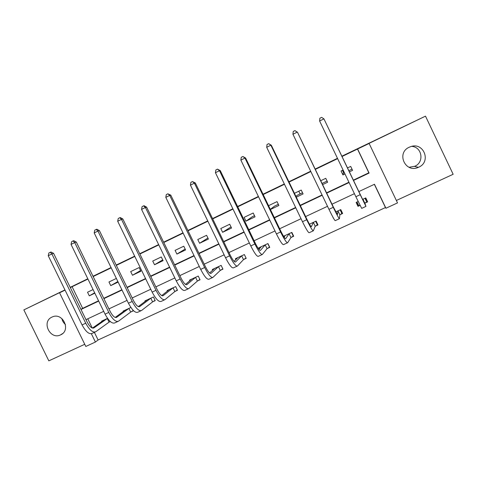 <?xml version="1.0" encoding="UTF-8"?>
<svg xmlns="http://www.w3.org/2000/svg" width="477" height="477" viewBox="0 0 477 477"><rect width="100%" height="100%" fill="white"/><g stroke="black" fill="none" stroke-linecap="round" stroke-linejoin="round"><path stroke-width="0.72" d="M60.645 334.848C71.311 330.412 62.809 312.036 52.345 316.931L51.957 317.104C41.183 321.701 50.121 340.161 60.561 334.89L60.645 334.848M411.663 146.367C422.109 146.856 424.524 162.269 414.811 166.264L409.033 167.278M418.77 167.159C431.405 161.894 423.832 142.021 410.9 146.57L409.26 147.208C395.97 152.938 405.355 173.515 418.418 167.314L418.77 167.159M94.392 332.368L98.113 339.982L95.412 342.039L85.812 346.463L59.571 292.795L65.063 290.141M64.944 289.903L23.85 309.895L48.827 360.851L84.745 344.281M396.363 200.483L453.15 174.278L425.496 116.15L368.244 143.768L369.132 143.482L397.52 202.904L385.929 208.24L374.463 184.259L358.799 191.611M98.113 339.982L385.464 207.567L385.929 208.24M341.842 156.194L425.496 116.15M70.208 287.363L87.804 278.765M92.997 276.255L111.058 267.543M116.185 265.069L134.663 256.155M139.725 253.716L158.644 244.588M163.623 242.179L182.995 232.836M187.896 230.469L207.728 220.905M212.551 218.573L232.854 208.783M237.594 206.493L258.379 196.464M263.036 194.217L284.322 183.949M288.883 181.749L310.682 171.231M315.148 169.073L337.472 158.304M342.468 170.337L343.786 173.091M298.799 191.217L300.105 193.93M385.464 207.567L374.35 184.313M87.774 318.815L92.264 328.003M365.042 203.065L367.66 201.849L365.776 197.913L362.556 199.416M358.161 201.467L356.11 202.421L357.988 206.344L360.081 205.372M340.053 214.686L342.635 213.487L340.763 209.582L335.796 211.901M331.271 214.012L333.286 217.834M315.44 226.134L317.986 224.947L316.126 221.078L309.466 224.184M291.191 237.409L293.695 236.24L291.846 232.4L283.547 236.27M267.299 248.517L269.767 247.372L267.931 243.556L258.826 247.802L259.369 248.934M243.753 259.464L246.192 258.337L244.361 254.551L235.388 258.737L235.829 259.649M220.553 270.256L222.95 269.141L221.131 265.385L212.289 269.511L212.659 270.274M197.681 280.887L200.048 279.79L198.241 276.064L189.524 280.13L189.84 280.786M175.142 291.375L177.474 290.29L175.673 286.588L167.081 290.6L167.361 291.173M152.92 301.708L155.216 300.641L153.427 296.968L144.954 300.915L145.205 301.428M130.889 307.48L123.144 311.093L123.364 311.547M132.856 309.99L133.274 310.843L131.008 311.892M107.546 318.368L101.637 321.128L101.834 321.54M109.406 321.939L110.282 321.534M353.314 180.151L368.84 172.799L357.488 149.051L342.003 156.522M337.633 158.632L315.303 169.401M310.837 171.553L289.038 182.071M284.477 184.271L263.185 194.538M258.534 196.78L237.743 206.809M233.003 209.099L212.7 218.889M207.877 221.215L188.045 230.785M183.144 233.146L163.772 242.489M158.793 244.892L139.874 254.02M134.812 256.459L116.334 265.373M111.201 267.847L93.146 276.559M87.953 279.063L72.093 286.713L82.652 308.333L98.554 300.796M103.765 298.328L121.873 289.754M127.019 287.321L145.551 278.544M150.625 276.141L169.597 267.156M174.594 264.789L194.014 255.589M198.933 253.263L218.818 243.842M223.659 241.553L244.015 231.911M248.767 229.658L269.618 219.79M274.281 217.578L295.627 207.471M300.206 205.301L322.064 194.95M326.542 192.827L348.931 182.226M349.355 171.887L352.581 170.349L350.696 166.407L347.471 167.946M343.094 170.039L341.067 171.01L342.951 174.94L344.978 173.974M322.613 184.629L327.651 182.232L325.773 178.32L320.741 180.729M296.3 197.174L303.086 193.936L301.225 190.061L294.434 193.304M270.399 209.516L278.89 205.474L277.036 201.622L268.551 205.676M253.204 213.016L244.135 217.351L245.971 221.161L255.046 216.838L253.204 213.016M229.723 224.244L220.785 228.519L222.61 232.299L231.554 228.036L229.723 224.244M206.583 235.304L197.77 239.52L199.589 243.27L208.401 239.066L206.583 235.304M183.776 246.21L175.089 250.365L176.895 254.086L185.583 249.942L183.776 246.21M161.292 256.96L152.729 261.05L154.524 264.747L163.092 260.669L161.292 256.96M139.129 267.555L130.686 271.592L132.475 275.259L140.918 271.234L139.129 267.555M116.364 278.443L108.959 281.979L110.73 285.622L118.141 282.092M93.075 289.575L87.529 292.228L89.294 295.841L94.845 293.194M65.009 290.04L23.85 309.895M65.033 290.088L59.571 292.795M72.093 286.713L70.316 287.589M357.488 149.051L369.132 143.482M91.363 333.757L95.412 342.039M354.411 193.674L331.998 204.192M327.508 206.297L305.62 216.57M301.041 218.722L279.665 228.751M274.99 230.946L254.116 240.742M249.358 242.978L228.972 252.548M224.124 254.819L204.216 264.163M199.291 266.476L179.841 275.605M174.838 277.954L155.836 286.868M150.762 289.253L132.201 297.964M127.049 300.385L108.917 308.893M103.7 311.344L85.985 319.656M353.463 180.467L369.109 173.062L357.619 149.033M81.007 309.466L98.697 301.088M103.908 298.62L122.017 290.046M127.156 287.613L145.694 278.836M150.768 276.433L169.74 267.454M174.737 265.087L194.163 255.887M199.082 253.561L218.967 244.146M223.802 241.857L244.164 232.216M248.916 229.962L269.761 220.094M274.43 217.888L295.776 207.781M300.355 205.611L322.213 195.26M326.691 193.143L349.081 182.542M82.652 308.333L80.947 309.346M352.02 169.162L348.788 170.7M344.412 172.793L343.178 173.384L342.951 174.94M357.172 202.397L357.988 206.344M333.173 217.619L333.113 217.917M327.085 181.057L322.053 183.46M302.525 192.774L297.099 195.367L295.931 196.417M278.335 204.317L274.537 206.13L270.328 209.361M254.497 215.687L252.285 216.743L245.971 221.161M231.005 226.897L222.61 232.299M207.9 238.035L199.589 243.27M185.154 249.06L176.895 254.086M162.717 259.887L154.524 264.747M140.584 270.542L132.475 275.259M117.873 281.537L110.73 285.622M94.661 292.812L89.294 295.841M65.462 324.515C63.56 322.953 62.362 320.967 61.867 318.553M356.993 202.015L358.716 205.617L360.034 205.277M364.994 198.283L366.724 201.89L364.845 203.202L362.967 199.267L363.969 202.212L323.931 118.868L360.224 194.688L365.966 206.392L364.845 203.202M365.197 198.188L366.724 201.89M319.614 121.009L319.894 118.207L321.617 117.354L323.931 118.868L319.614 121.009L355.872 196.721L361.685 208.377L365.948 206.398M340.149 209.868L341.872 213.452L339.845 214.829L337.972 210.923L337.46 214.555L333.328 206.964L297.493 132.26L333.244 207.316C336.935 214.912 338.998 218.704 339.445 218.693L339.845 214.829M341.967 212.098L341.872 213.452M294.947 130.615L297.183 132.147L292.938 134.252L293.254 131.455L294.947 130.615L297.493 132.26M292.938 134.252L328.957 209.325C332.654 216.904 334.741 220.678 335.236 220.648L339.356 218.734M315.679 221.28L317.384 224.84L315.219 226.277L313.359 222.407L311.374 226.694C310.873 226.766 309.394 224.309 306.944 219.319L271.335 145.246L270.87 145.211L306.693 219.748C310.396 227.261 312.608 230.946 313.341 230.802L315.219 226.277M317.634 224.214L317.384 224.84M268.712 143.66L270.87 145.211L266.691 147.286L267.042 144.489L268.712 143.66L271.335 145.246M266.691 147.286L302.478 221.722C306.18 229.222 308.422 232.889 309.197 232.722L313.18 230.88M283.91 236.103L284.28 236.86M291.566 232.532L293.266 236.055L290.958 237.564L289.104 233.718L285.693 238.643C285.007 238.804 283.439 236.419 280.977 231.482L245.601 158.018L244.975 158.066L280.571 231.977C284.28 239.412 286.635 242.996 287.655 242.721L290.958 237.564M293.456 235.745L293.266 236.055M285.103 235.549L284.089 237.123M242.888 156.498L244.975 158.066L240.867 160.105L241.249 157.315L242.888 156.498L245.601 158.018M240.867 160.105L276.427 233.921C280.13 241.344 282.515 244.91 283.571 244.612L287.422 242.829M260.263 247.134L260.514 247.646M267.806 243.616L269.493 247.116L267.048 248.678L265.212 244.862L260.418 250.407C259.554 250.658 257.884 248.338 255.422 243.449L220.273 170.593L219.498 170.712L254.861 244.015C258.576 251.379 261.074 254.855 262.362 254.45L267.048 248.678M261.283 246.657L258.939 249.423M217.482 169.138L219.498 170.712L215.449 172.722L215.866 169.937L217.482 169.138L220.273 170.593M215.449 172.722L250.783 245.929C254.491 253.275 257.014 256.739 258.343 256.316L262.064 254.593M236.956 258.003L237.135 258.367M246.043 258.027L243.491 259.631L241.666 255.845L235.531 261.992C234.487 262.32 232.734 260.066 230.266 255.231L195.337 182.971L194.413 183.168L229.562 255.863C233.277 263.149 235.912 266.53 237.463 266.005L243.491 259.631M237.808 257.604L234.106 261.348M192.469 181.57L194.413 183.168L190.436 185.142L190.883 182.363L192.469 181.57L195.337 182.971M190.436 185.142L225.543 257.747C229.258 265.021 231.917 268.384 233.503 267.835L237.099 266.172M222.813 268.855L220.279 270.429L218.46 266.673L211.025 273.399C209.814 273.81 207.972 271.616 205.504 266.828L170.796 195.153L169.729 195.421L204.651 267.525C208.371 274.74 211.138 278.025 212.939 277.375L220.279 270.429M214.68 268.396L209.618 272.993M167.856 193.817L169.729 195.421L165.811 197.371L166.288 194.592L167.856 193.817L170.796 195.153M165.811 197.371L200.698 269.38C204.418 276.582 207.203 279.85 209.045 279.182L212.515 277.572M199.917 279.522L197.395 281.066L195.588 277.34L186.895 284.626C185.517 285.115 183.591 282.986 181.123 278.246L146.63 207.149L145.425 207.489L180.127 279.009C183.854 286.152 186.745 289.336 188.797 288.579L197.395 281.066M191.879 279.033L185.487 284.399M143.619 205.867L145.425 207.489L141.568 209.403L142.074 206.636L143.619 205.867L144.102 205.736L146.63 207.149M141.568 209.403L176.234 280.834C179.96 287.959 182.87 291.137 184.963 290.356L188.308 288.806M177.349 290.034L174.838 291.554L173.044 287.858L163.128 295.692C161.59 296.253 159.586 294.19 157.112 289.491L122.833 218.961L121.498 219.366L155.985 290.314C159.712 297.386 162.723 300.48 165.018 299.61L174.838 291.554M173.044 287.858L173.348 287.673M169.401 289.515L161.715 295.597M119.751 217.733L121.498 219.366L117.7 221.256L118.236 218.49L119.751 217.733L120.293 217.578L122.833 218.961M117.7 221.256L152.145 292.109C155.878 299.168 158.907 302.251 161.238 301.363L164.47 299.86M155.097 300.403L152.604 301.893L150.821 298.22L139.713 306.586C138.026 307.224 135.939 305.214 133.465 300.564L99.401 230.594L97.934 231.065L132.207 301.446C135.939 308.446 139.069 311.457 141.591 310.473L152.604 301.893M150.821 298.22L151.131 298.036M147.244 299.848L138.288 306.604M96.253 229.419L97.934 231.065L94.196 232.925L94.756 230.164L96.253 229.419L96.843 229.234L99.401 230.594M94.196 232.925L128.426 303.217C132.165 310.205 135.313 313.204 137.871 312.202L140.989 310.754M133.161 310.616L130.68 312.089L128.909 308.44L116.65 317.318C114.814 318.028 112.65 316.078 110.175 311.469L76.32 242.048L74.734 242.584L108.786 312.411C112.524 319.346 115.768 322.267 118.517 321.182L130.68 312.089M128.909 308.44L129.231 308.249M125.397 310.038L115.213 317.426M73.106 240.933L74.734 242.584L71.043 244.415L71.633 241.66L73.106 240.933L73.75 240.718L76.32 242.048M71.043 244.415L105.071 314.152C108.804 321.075 112.065 323.984 114.85 322.881L117.855 321.486M110.211 321.468L109.066 322.136L107.301 318.523L93.927 327.896C91.942 328.671 89.712 326.775 87.231 322.213L53.585 253.335L51.874 253.931L85.723 323.209C89.461 330.078 92.812 332.916 95.782 331.724L109.066 322.136M103.861 320.091L92.472 328.075M50.312 252.267L51.874 253.931L48.243 255.738L48.863 252.989L50.312 252.267L50.997 252.029L53.585 253.335M48.243 255.738L82.062 324.926C85.8 331.783 89.169 334.61 92.168 333.399L95.066 332.058M360.224 194.688L355.872 196.721M333.244 207.316L328.957 209.325M306.693 219.748L302.478 221.722M280.571 231.977L276.427 233.921M254.861 244.015L250.783 245.929M229.562 255.863L225.543 257.747M204.651 267.525L200.698 269.38M186.895 284.626L186.579 284.775M180.127 279.009L176.234 280.834M163.128 295.692L162.776 295.853M155.985 290.314L152.145 292.109M139.713 306.586L139.326 306.765M132.207 301.446L128.426 303.217M116.65 317.318L116.227 317.515M108.786 312.411L105.071 314.152M93.927 327.896L93.474 328.11M85.723 323.209L82.062 324.926M418.418 167.314L414.477 166.413M60.561 334.89L62.624 333.56"/></g></svg>
